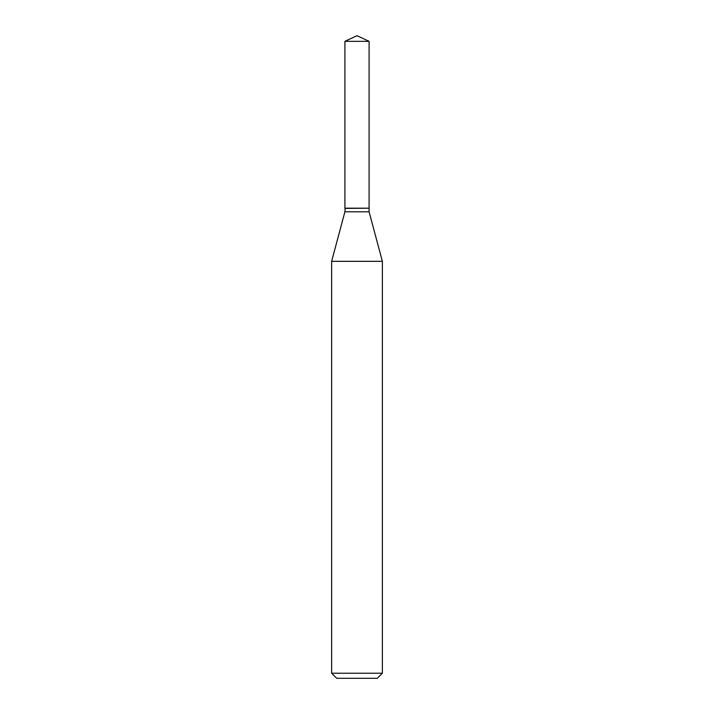 <?xml version="1.0" encoding="UTF-8"?>
<svg xmlns="http://www.w3.org/2000/svg" width="714" height="714" viewBox="0 0 714 714"><rect width="100%" height="100%" fill="white"/><g stroke="black" fill="none" stroke-linecap="round" stroke-linejoin="round"><path stroke-width="1.07" d="M369.093 41.341L344.907 41.341L344.907 208.193L369.093 208.193L369.093 41.341L357 35.7L344.907 41.341M345.121 208.193L344.907 211.799L331.635 261.333L331.635 673.231L382.365 673.231L377.287 678.3L336.713 678.3L331.635 673.231M368.879 208.193L344.907 208.408M369.093 208.408L369.093 211.799L382.365 261.333L331.635 261.333M382.365 261.333L382.365 673.231M369.093 211.799L344.907 211.799"/></g></svg>
